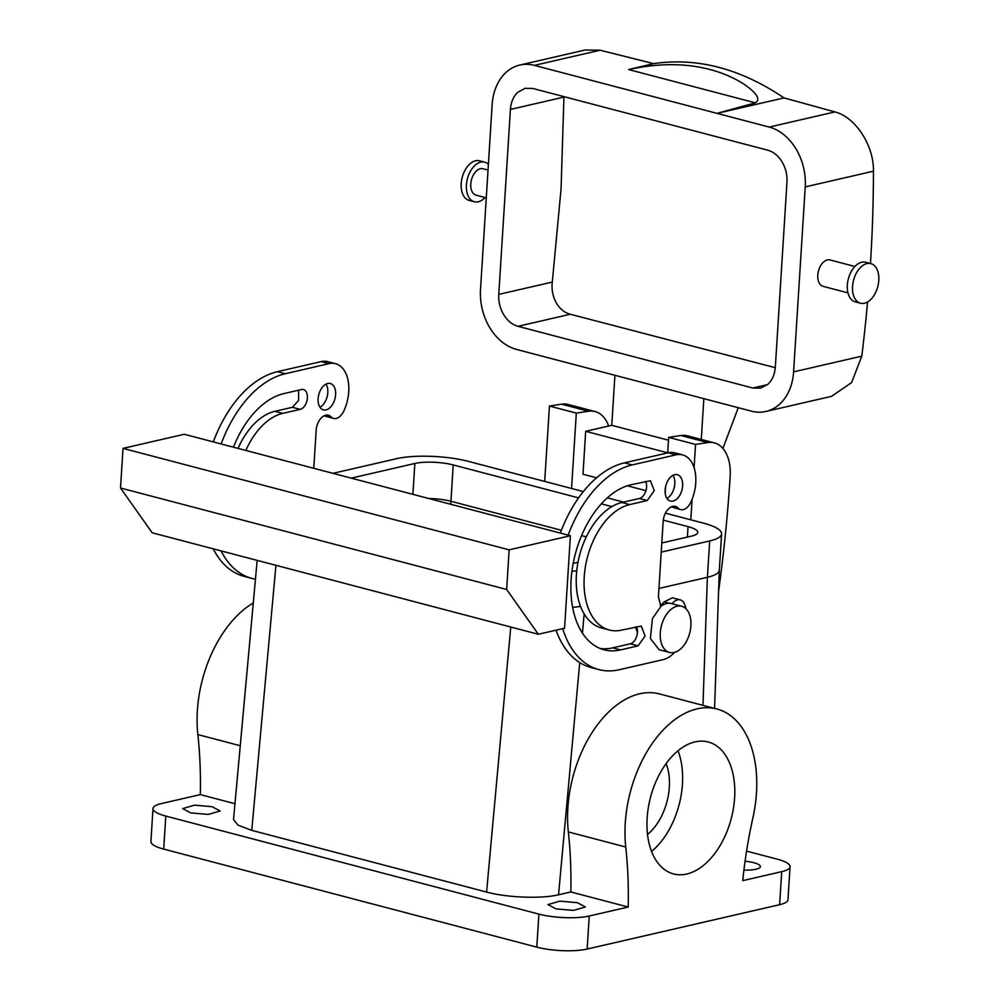 <?xml version="1.0" encoding="UTF-8"?>
<svg xmlns="http://www.w3.org/2000/svg" width="999" height="999" viewBox="0 0 999 999"><rect width="100%" height="100%" fill="white"/><g stroke="black" fill="none" stroke-linecap="round" stroke-linejoin="round"><path stroke-width="1.5" d="M450.749 504.283L450.936 501.261A27.285 6.606 3.6 0 0 428.733 498.501A27.285 6.606 3.6 0 1 450.936 501.261L561.388 530.282L450.936 501.261L453.221 464.935A27.285 6.606 3.6 0 0 414.847 463.474L351.236 478.134M661.226 552.122L709.677 540.946L707.392 577.285L658.94 588.448L707.392 577.285A51.161 12.375 3.6 0 0 719.317 570.217L721.603 533.878A51.161 12.375 3.6 0 0 703.346 523.101L665.459 513.149M581.58 535.601L586.313 536.838L581.58 535.601M510.764 627.01L486.588 892.07L251.76 830.356L238.062 825.162L233.529 819.505L257.168 560.377M486.588 892.07C507.105 897.664 541.52 898.963 558.553 894.779L570.816 891.957L628.209 907.042L589.235 916.021A35.814 8.666 3.6 0 1 538.886 914.11L165.784 816.071A35.814 8.666 3.6 0 1 152.997 808.528A35.814 8.666 3.6 0 1 161.351 803.583L200.324 794.605L234.965 803.708M746.578 851.111L777.272 859.177A35.814 8.666 3.6 0 1 790.059 866.72A35.814 8.666 3.6 0 1 781.705 871.665L742.732 880.643A341.084 208.729 104.7 0 1 752.934 817.694A102.323 62.612 104.7 0 0 716.882 709.003L659.477 693.918A102.323 62.612 -75.3 0 0 571.416 783.141A102.323 62.612 -75.3 0 0 568.344 831.93A341.084 208.729 -75.3 0 1 570.816 891.957M637.462 631.818A13.649 8.354 -75.3 0 1 635.676 626.897M667.694 452.897L668.668 437.375L695.541 444.43L694.08 467.644M692.095 499.263L690.796 519.805M665.172 492.869L665.559 486.825M668.668 437.375L680.918 435.514A40.934 25.05 -75.3 0 1 687.449 435.826L714.322 442.882A40.934 25.05 104.7 0 0 707.791 442.569L695.541 444.43M718.593 591.208A1023.263 626.173 104.7 0 0 730.169 476.473A40.934 25.05 104.7 0 0 714.322 442.882M544.692 481.418L549.438 406.044L576.311 413.099L571.565 488.474M608.641 426.011A40.934 25.05 104.7 0 0 595.092 411.551A40.934 25.05 104.7 0 0 588.548 411.238L576.311 413.099M666.133 763.573A47.752 29.221 -75.3 0 1 664.173 810.226A47.752 29.221 -75.3 0 1 647.514 834.452M208.229 814.435L190.734 812.899L182.68 808.616L194.58 805.157L212.075 806.692L220.13 810.976L208.229 814.435M573.501 910.414L556.006 908.878L547.952 904.595L559.852 901.135L577.347 902.671L585.402 906.955L573.501 910.414M628.209 907.042A341.084 208.729 104.7 0 0 625.749 847.015A102.323 62.612 104.7 0 1 628.821 798.226A102.323 62.612 104.7 0 1 716.882 709.003M743.918 870.104A18.756 4.533 3.6 0 0 748.476 870.092A18.756 4.533 3.6 0 0 760.376 866.633A18.756 4.533 3.6 0 0 745.079 861.188M549.438 406.044L561.675 404.183L588.548 411.238M595.092 411.551L568.219 404.495A40.934 25.05 104.7 0 0 561.675 404.183M253.284 602.971A102.323 62.612 104.7 0 0 200.924 685.789A102.323 62.612 104.7 0 0 197.852 734.577L240.26 745.716M200.324 794.605A341.084 208.729 104.7 0 0 197.852 734.577M678.021 750.761A68.219 41.746 -75.3 0 1 675.087 817.082A68.219 41.746 -75.3 0 1 651.56 851.46M152.997 808.528L150.924 841.558A35.814 8.666 3.6 0 0 163.699 849.1L536.8 947.139A35.814 8.666 3.6 0 0 587.162 949.05L589.235 916.021M790.059 866.72L787.974 899.749A35.814 8.666 -176.4 0 1 779.632 904.694L587.162 949.05M654.482 785.139A68.219 41.746 -75.3 0 1 708.216 741.982A68.219 41.746 -75.3 0 1 727.272 830.793A68.219 41.746 -75.3 0 1 673.538 873.938A68.219 41.746 -75.3 0 1 654.482 785.139M660.202 605.419A13.649 8.354 104.7 0 0 664.123 601.922L672.389 597.802L680.219 599.862A13.649 8.354 -75.3 0 1 684.477 604.02A34.103 20.867 104.7 0 1 686.051 608.841M556.068 630.169A105.732 64.71 104.7 0 0 591.083 667.532L598.901 669.592A105.732 64.71 104.7 0 0 619.33 669.717L663.074 659.64A34.103 20.867 104.7 0 0 674.612 652.347M658.491 595.579L663.136 521.603A13.649 8.354 104.7 0 1 675.361 506.393A13.649 8.354 104.7 0 1 677.984 508.004A13.649 8.354 -75.3 0 0 680.619 509.602A13.649 8.354 -75.3 0 0 690.896 502.085A34.103 20.867 104.7 0 0 682.554 454.895L674.725 452.834A34.103 20.867 104.7 0 0 668.131 452.797L624.387 462.874A105.732 64.71 104.7 0 0 560.327 533.079M680.619 509.602L671.291 506.88M600.262 648.526A85.277 52.185 104.7 0 0 612.749 647.839L630.257 643.818A10.227 6.256 104.7 0 0 636.475 636.95A10.227 6.256 104.7 0 0 636.475 626.71M645.616 481.368A10.227 6.256 104.7 0 1 645.616 491.62A10.227 6.256 104.7 0 1 639.397 498.476L621.902 502.509A64.81 39.66 104.7 0 0 577.509 565.009A64.81 39.66 104.7 0 0 601.485 627.946L609.303 630.007A64.81 39.66 104.7 0 0 621.828 630.082L641.308 626.061L645.092 636.001L638.074 645.866L620.579 649.899A85.277 52.185 104.7 0 1 604.108 649.8A85.277 52.185 104.7 0 1 572.564 566.995A85.277 52.185 104.7 0 1 630.968 484.752L650.449 480.731L654.233 490.671L647.227 500.536L629.72 504.57A64.81 39.66 104.7 0 0 585.339 567.07A64.81 39.66 104.7 0 0 609.303 630.007M666.932 498.389A13.649 8.354 104.7 0 0 674.8 483.803A13.649 8.354 104.7 0 0 673.001 475.312M738.273 407.704L722.889 448.439M703.845 398.651L701.273 439.46M614.922 375.287L611.775 425.312L585.689 431.318L582.991 474.263A3977.756 962.312 -176.4 0 1 596.615 477.772M313.748 468.294L316.096 431.73A13.649 8.354 104.7 0 1 316.134 430.419A13.649 8.354 104.7 0 1 328.346 415.209A13.649 8.354 104.7 0 1 330.981 416.82A13.649 8.354 104.7 0 0 333.616 418.419A13.649 8.354 104.7 0 0 343.881 410.901A34.103 20.867 104.7 0 0 335.539 363.711A34.103 20.867 104.7 0 0 328.946 363.661L285.214 373.751A105.732 64.71 104.7 0 0 221.141 443.956M221.066 550.899A105.732 64.71 104.7 0 0 251.898 578.409A105.732 64.71 104.7 0 0 255.444 579.17M298.614 390.184L298.614 400.437L292.382 407.292L300.212 409.353A10.227 6.256 104.7 0 0 307.217 399.488A10.227 6.256 104.7 0 0 303.434 389.548A10.227 6.256 104.7 0 0 301.461 389.535L283.966 393.569A85.277 52.185 104.7 0 0 233.441 447.19M300.212 409.353L282.717 413.386A64.81 39.66 104.7 0 0 245.866 450.449M318.119 398.713A13.649 8.354 104.7 0 0 323.401 409.89A13.649 8.354 104.7 0 0 335.627 394.68A13.649 8.354 104.7 0 0 330.344 383.504A13.649 8.354 104.7 0 0 318.119 398.713M672.127 603.758A13.649 8.354 -75.3 0 1 680.219 599.862M562.712 628.646A105.732 64.71 104.7 0 0 598.901 669.592M570.392 535.726L564.572 628.209L538.336 634.265L506.655 589.472L509.153 549.837L570.392 535.726L184.253 434.265L123.014 448.376L509.153 549.837M682.554 454.895A34.103 20.867 104.7 0 0 675.961 454.845L632.217 464.935A105.732 64.71 104.7 0 0 568.156 535.139M658.528 595.579A13.649 8.354 104.7 0 0 658.403 596.915L660.926 606.368A23.876 14.61 -75.3 0 1 671.228 603.521L681.655 606.256A23.876 14.61 -75.3 0 1 688.336 637.337A23.876 14.61 -75.3 0 1 669.53 652.447A23.876 14.61 -75.3 0 1 662.849 621.366A23.876 14.61 -75.3 0 1 681.655 606.256M682.629 485.864A13.649 8.354 104.7 0 0 677.347 474.687A13.649 8.354 104.7 0 0 665.134 489.897A13.649 8.354 104.7 0 0 670.416 501.073A13.649 8.354 104.7 0 0 682.629 485.864M627.322 485.776A3977.756 962.312 -176.4 0 1 645.928 490.684M765.958 411.451A51.161 38.524 77 0 0 793.593 371.878L805.231 186.9A51.161 38.524 77 0 0 769.218 127.073L534.403 65.372A51.161 38.524 77 0 0 519.792 65.06A51.161 38.524 77 0 0 492.145 104.633L480.507 289.598A51.161 38.524 77 0 0 516.533 349.438L751.348 411.138A51.161 38.524 77 0 0 765.958 411.451L831.518 396.341L851.585 382.592L861.8 356.156A1018.143 623.039 -75.3 0 0 867.544 301.973M668.493 440.209L611.775 425.312M585.689 431.318L667.694 452.834M324.275 415.696A13.649 8.354 104.7 0 0 325.786 416.358L333.616 418.419M335.539 363.711L327.709 361.65A34.103 20.867 104.7 0 0 321.129 361.613L277.385 371.69A105.732 64.71 104.7 0 0 213.311 441.895M213.237 548.838A105.732 64.71 104.7 0 0 244.068 576.348L251.898 578.409M292.382 407.292L274.887 411.326A64.81 39.66 104.7 0 0 238.037 448.389M319.93 407.217A13.649 8.354 104.7 0 0 327.797 392.619A13.649 8.354 104.7 0 0 325.999 384.128M669.53 652.447L659.09 649.7L650.399 638.461L652.422 618.618L660.926 606.368M123.014 448.376L120.517 488.012L152.185 532.792L538.336 634.265M769.218 127.073L834.939 111.925C855.244 116.933 874.013 145.367 873.438 171.191A1018.143 623.039 -75.3 0 1 870.491 263.012A1018.143 623.039 -75.3 0 1 870.466 263.524M752.796 388.012L517.981 326.311C512.262 324.7 507.504 320.829 503.708 314.697C500.049 308.441 498.401 301.673 498.776 294.405L510.414 109.428C510.951 102.198 513.374 96.503 517.694 92.358L525.149 88.324L532.942 88.499L767.756 150.2C773.488 151.811 778.246 155.682 782.03 161.813C785.701 168.069 787.349 174.825 786.975 182.105L775.336 367.07C774.799 374.3 772.364 379.995 768.044 384.153L760.589 388.174L752.796 388.012L767.519 384.627M120.517 488.012L506.655 589.472M834.939 111.925L784.04 97.914C740.659 68.631 697.165 57.205 653.596 63.636L600.124 50.225L585.127 50M847.964 292.869L823.076 286.338A13.649 8.354 -75.3 0 1 821.615 285.702A13.649 8.354 -75.3 0 1 818.83 269.78A13.649 8.354 -75.3 0 1 830.007 259.94L854.894 266.483M755.294 102.835L628.608 69.543C654.62 63.936 678.358 63.174 699.824 67.245C715.933 70.242 730.331 75.674 742.994 83.541C751.111 88.849 762.999 98.564 755.294 102.835L717.032 113.362L784.04 97.914M628.608 69.543L653.596 63.636M498.776 294.405L552.297 282.068C551.46 289.435 552.747 296.278 556.156 302.61C559.69 308.791 564.41 312.675 570.304 314.248L775.286 367.694M552.297 282.068L561.063 188.898L563.948 96.641M486.276 197.839L476.061 195.155A13.649 8.354 -75.3 0 1 474.6 194.518A13.649 8.354 -75.3 0 1 471.815 178.596A13.649 8.354 -75.3 0 1 482.992 168.756L488.024 170.08M860.476 303.221L855.256 301.848A20.467 12.525 -75.3 0 1 853.071 300.899A20.467 12.525 -75.3 0 1 848.888 277.01A20.467 12.525 -75.3 0 1 865.658 262.262L870.878 263.624A20.467 12.525 -75.3 0 1 873.064 264.585A20.467 12.525 -75.3 0 1 877.247 288.461A20.467 12.525 -75.3 0 1 860.476 303.221A20.467 12.525 -75.3 0 1 858.291 302.26A20.467 12.525 -75.3 0 1 854.108 278.384A20.467 12.525 -75.3 0 1 870.878 263.624M485.089 197.527A20.467 12.525 -75.3 0 1 474.325 201.748A20.467 12.525 -75.3 0 1 472.14 200.799A20.467 12.525 -75.3 0 1 467.957 176.923A20.467 12.525 -75.3 0 1 484.727 162.163A20.467 12.525 -75.3 0 1 486.913 163.112A20.467 12.525 -75.3 0 1 488.399 164.286M474.325 201.748L469.105 200.374A20.467 12.525 -75.3 0 1 466.92 199.425A20.467 12.525 -75.3 0 1 462.749 175.549A20.467 12.525 -75.3 0 1 479.508 160.789L484.727 162.163M583.341 491.57L468.531 461.401A51.161 12.375 3.6 0 0 396.591 458.678L332.967 473.339M607.317 497.864L623.538 502.135M453.221 464.935L578.583 497.877M601.323 503.846L611.863 506.618M663.286 520.129L688.036 526.635A27.285 6.606 3.6 0 1 697.777 532.38A27.285 6.606 3.6 0 1 691.42 536.151L661.8 542.981M709.677 540.946A51.161 12.375 3.6 0 0 721.603 533.878M571.94 571.266A51.161 12.375 3.6 0 0 576.723 570.854M572.614 607.367A51.161 12.375 3.6 0 0 580.506 606.368M573.201 563.399L577.984 562.287M275.936 565.309L251.76 830.356M558.553 894.779L579.732 662.587M582.429 633.129L584.178 613.96M702.971 705.344L707.367 577.285M568.344 831.93L625.749 847.015M680.918 435.514L707.791 442.569M163.699 849.1L165.784 816.071M536.8 947.139L538.886 914.11M781.705 871.665L779.632 904.694M669.068 603.221L664.123 601.922M624.387 462.874L632.217 464.935M675.961 454.845L668.131 452.797M677.984 508.004L672.277 506.493M612.749 647.839L620.579 649.899M630.257 643.818L638.074 645.866M621.902 502.509L629.72 504.57M639.397 498.476L647.227 500.536M325.262 415.309L330.981 416.82M321.129 361.613L328.946 363.661M277.385 371.69L285.214 373.751M274.887 411.326L282.717 413.386M793.593 371.878L861.8 356.156M805.231 186.9L873.438 171.191M534.403 65.372L600.124 50.225M517.981 326.311L570.304 314.248M563.936 97.09L510.414 109.428M412.912 494.343L414.847 463.474M687.387 537.075L688.036 526.635M714.572 708.391L719.305 570.392M519.792 65.06L585.364 49.95"/></g></svg>
